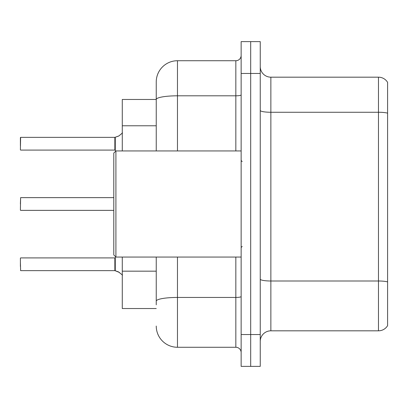 <?xml version="1.0" encoding="UTF-8"?>
<svg xmlns="http://www.w3.org/2000/svg" width="408" height="408" viewBox="0 0 408 408"><rect width="100%" height="100%" fill="white"/><g stroke="black" fill="none" stroke-linecap="round" stroke-linejoin="round"><path stroke-width="0.61" d="M156.244 150.934L156.244 81.952L156.244 99.465L122.283 99.465L122.283 150.934M156.244 308.535L122.283 308.535L122.283 257.065M260.248 341.435A10.613 10.613 0 0 1 270.861 330.822L378.471 330.822L378.471 77.178L270.861 77.178A10.613 10.613 0 0 1 260.248 66.565A10.613 10.613 0 0 0 270.861 77.178L270.861 330.822M250.696 334.535L250.696 366.374L260.248 366.374L260.248 334.535L250.696 334.535L250.696 366.374L241.143 366.374L241.143 334.535L250.696 334.535L250.696 73.466L250.696 334.535M241.143 334.535L241.143 41.626L250.696 41.626L250.696 73.466L250.696 41.626L260.248 41.626L260.248 334.535M387.6 82.375A10.613 10.613 0 0 0 378.471 77.178A10.613 10.613 0 0 1 387.6 82.375L387.6 325.625A10.613 10.613 0 0 1 378.471 330.822M387.6 113.73L387.6 281.903A10.613 1.841 180 0 0 378.471 281L270.861 281A10.613 1.841 0 0 1 260.248 279.159M156.244 304.822L156.244 257.065M177.47 257.065L177.47 347.269L235.839 347.269L235.839 257.065M156.244 81.952A21.226 21.226 0 0 1 177.47 60.731L235.839 60.731A5.304 5.304 0 0 0 241.143 55.422M241.143 352.578A5.304 5.304 0 0 0 235.839 347.269M177.47 347.269A21.226 21.226 0 0 1 156.244 326.048M119.422 272.442L114.939 270.642L118.453 271.866L122.533 275.125M20.4 204L20.614 197.64L113.791 197.64M122.533 132.875L118.937 135.915L114.939 137.358L118.453 136.134L115.27 137.236L115.265 150.282L114.852 150.088L114.852 137.358A0.53 0.53 0 0 0 114.939 137.358A0.53 0.53 180 0 1 114.862 137.363L114.852 143.718M20.4 141.601L20.614 137.358L114.852 137.358M115.913 257.065L113.791 254.939L113.791 153.061L115.913 150.934L115.913 257.065L241.143 257.065M114.862 270.637A0.53 0.53 180 0 1 114.939 270.642A0.53 0.53 -0 0 0 114.862 270.637L114.852 257.912L114.862 270.637L20.614 270.642L20.4 262.155M114.852 264.282L114.852 257.912L115.265 257.718L115.27 270.764M20.4 266.399L20.4 258.126M118.937 135.915L115.27 137.236M20.4 145.845L20.4 137.572M114.857 141.607L114.852 145.845M156.244 125.776L122.283 125.776M156.244 271.167L122.283 271.167M387.6 113.159A10.613 1.841 180 0 0 378.471 112.256L270.861 112.256A10.613 1.841 0 0 1 260.248 110.415M260.248 73.466L241.143 73.466M241.143 296.529A5.304 0.923 0 0 1 235.839 297.447L177.47 297.447A21.226 3.687 180 0 0 156.244 301.135M177.47 60.731L177.47 95.809L235.839 95.809L235.839 60.731M156.244 99.496A21.226 3.687 180 0 1 177.47 95.809L177.47 150.934M235.839 150.934L235.839 95.809A5.304 0.923 0 0 0 241.143 94.886M20.614 197.64L20.4 210.156M20.614 137.358L20.4 149.874M242.204 161.548L241.143 160.487M115.913 150.934L241.143 150.934M242.204 246.452L241.143 247.513M20.614 257.912L114.852 257.912M115.265 257.718L115.847 256.999M20.614 210.37L113.791 210.37M20.614 150.088L114.852 150.088M115.265 150.282L115.847 151.001"/></g></svg>
